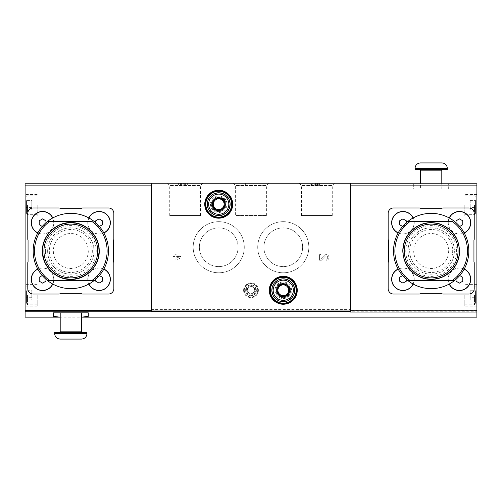 <?xml version="1.0" encoding="UTF-8"?>
<svg xmlns="http://www.w3.org/2000/svg" width="502" height="502" viewBox="0 0 502 502"><rect width="100%" height="100%" fill="white"/><g stroke="black" fill="none" stroke-linecap="round" stroke-linejoin="round"><path stroke-width="0.38" stroke-dasharray="2.51 1.88" d="M25.1 317.157L25.1 183.77L151.497 183.77L151.497 185.112L151.497 183.77M25.1 312.049L151.497 312.049L151.497 183.23L350.503 183.23L350.503 309.627L151.497 309.627M476.9 317.157L476.9 311.78L350.503 311.78L350.503 311.045L151.497 311.045M59.387 317.157L82.529 317.157M37.763 232.978A11.295 11.295 0 0 0 52.798 217.943M103.876 269.022A11.295 11.295 0 0 0 88.841 284.057M88.841 217.943A11.295 11.295 0 0 0 103.876 232.978M52.798 284.057A11.295 11.295 0 0 0 37.763 269.022M33.17 251A37.65 37.65 0 0 0 89.645 283.605A37.65 37.65 0 0 0 89.645 218.395A37.65 37.65 0 0 0 33.17 251M42.582 251A28.237 28.237 0 0 0 84.938 275.454A28.237 28.237 0 0 0 84.938 226.546A28.237 28.237 0 0 0 42.582 251A28.237 28.237 0 0 0 84.938 275.454A28.237 28.237 0 0 0 84.938 226.546A28.237 28.237 0 0 0 42.582 251A28.237 28.237 0 0 0 84.938 275.454A28.237 28.237 0 0 0 84.938 226.546A28.237 28.237 0 0 0 42.582 251A28.237 28.237 0 0 0 84.938 275.454A28.237 28.237 0 0 0 84.938 226.546A28.237 28.237 0 0 0 42.582 251M398.124 232.978A11.295 11.295 0 0 0 413.159 217.943M464.237 269.022A11.295 11.295 0 0 0 449.202 284.057M449.202 217.943A11.295 11.295 0 0 0 464.237 232.978M413.159 284.057A11.295 11.295 0 0 0 398.124 269.022M393.53 251A37.65 37.65 0 0 0 450.005 283.605A37.65 37.65 0 0 0 450.005 218.395A37.65 37.65 0 0 0 393.53 251M402.943 251A28.237 28.237 0 0 0 445.299 275.454A28.237 28.237 0 0 0 445.299 226.546A28.237 28.237 0 0 0 402.943 251A28.237 28.237 0 0 0 445.299 275.454A28.237 28.237 0 0 0 445.299 226.546A28.237 28.237 0 0 0 402.943 251A28.237 28.237 0 0 0 445.299 275.454A28.237 28.237 0 0 0 445.299 226.546A28.237 28.237 0 0 0 402.943 251A28.237 28.237 0 0 0 445.299 275.454A28.237 28.237 0 0 0 445.299 226.546A28.237 28.237 0 0 0 402.943 251M473.944 240.245A2.692 2.692 0 0 0 474.208 239.071L474.208 213.35A5.378 5.378 0 0 0 468.83 207.972L443.109 207.972A2.692 2.692 0 0 0 441.942 208.242L420.425 208.242A2.692 2.692 0 0 0 419.252 207.972L393.53 207.972A5.378 5.378 0 0 0 388.153 213.35L388.153 239.071A2.692 2.692 0 0 0 388.422 240.245L388.422 261.755A2.692 2.692 0 0 0 388.153 262.929L388.153 288.65A5.378 5.378 0 0 0 393.53 294.028L419.252 294.028A2.692 2.692 0 0 0 420.425 293.758L441.942 293.758A2.692 2.692 0 0 0 443.109 294.028L468.83 294.028A5.378 5.378 0 0 0 474.208 288.65L474.208 262.929A2.692 2.692 0 0 0 473.944 261.755L473.944 240.245M26.443 205.28L26.443 213.62L26.443 205.28M26.443 209.943L26.443 200.624L26.443 209.943L31.821 209.943L31.821 207.608L26.443 207.608L31.821 207.608L31.821 202.952L26.443 202.952L31.821 202.952L31.821 200.624L26.443 200.624M26.443 295.371L26.443 303.71L26.443 295.371M26.443 300.033L26.443 290.714L26.443 300.033L31.821 300.033L31.821 297.705L26.443 297.705L31.821 297.705L31.821 293.042L26.443 293.042L31.821 293.042L31.821 290.714L26.443 290.714M251.27 185.922L245.622 185.922L245.622 183.23L255.035 183.23L245.622 183.23L245.622 185.922L246.94 185.922L246.94 183.23L246.94 185.922L253.152 185.922L253.152 183.23L253.152 185.922L251.27 185.922L251.27 183.23M167.423 183.23L202.802 183.23L167.423 183.23L169.72 185.533M299.198 183.23L334.577 183.23L299.198 183.23L301.495 185.533M233.311 183.23L268.689 183.23L233.311 183.23L235.614 185.533L266.386 185.533L235.614 185.533L235.614 215.502L266.386 215.502L235.614 215.502M314.873 183.23L310.167 183.23L319.579 183.23L314.873 183.23L314.873 185.922L310.167 185.922L312.991 185.922L312.991 183.23L312.991 185.922L311.485 185.922L311.485 183.23M184.178 185.112L178.392 185.112L184.303 185.112L183.663 185.112L183.663 183.23L189.147 183.23L178.392 183.23L184.303 183.23L183.663 183.23L183.663 185.112L184.178 185.112L184.178 183.23M275.008 290.263A8.264 8.264 0 0 0 287.408 297.422A8.264 8.264 0 0 0 287.408 283.103A8.264 8.264 0 0 0 275.008 290.263M210.463 204.207A8.264 8.264 0 0 0 222.863 211.367A8.264 8.264 0 0 0 222.863 197.048A8.264 8.264 0 0 0 210.463 204.207M257.721 247.235A25.546 25.546 0 0 0 296.048 269.361A25.546 25.546 0 0 0 296.048 225.109A25.546 25.546 0 0 0 257.721 247.235A25.546 25.546 0 0 0 296.048 269.361A25.546 25.546 0 0 0 296.048 225.109A25.546 25.546 0 0 0 257.721 247.235M193.182 247.235A25.546 25.546 0 0 0 231.504 269.361A25.546 25.546 0 0 0 231.504 225.109A25.546 25.546 0 0 0 193.182 247.235A25.546 25.546 0 0 0 231.504 269.361A25.546 25.546 0 0 0 231.504 225.109A25.546 25.546 0 0 0 193.182 247.235M243.602 290.263A7.398 7.398 0 0 0 254.696 296.669A7.398 7.398 0 0 0 254.696 283.856A7.398 7.398 0 0 0 243.602 290.263M326.168 258.963L326.168 260.281A2.824 2.824 0 0 0 328.76 256.34A2.824 2.824 0 0 0 324.123 255.505L320.897 258.894L320.897 254.633L319.579 254.633L319.579 260.281L321.399 260.281L325.076 256.415A1.506 1.506 0 0 1 327.549 256.861A1.506 1.506 0 0 1 326.168 258.963L326.168 260.281A2.824 2.824 0 0 0 328.76 256.34A2.824 2.824 0 0 0 324.123 255.505L320.897 258.894L320.897 254.633L319.579 254.633L319.579 260.281L321.399 260.281L325.076 256.415A1.506 1.506 0 0 1 327.549 256.861A1.506 1.506 0 0 1 326.168 258.963M181.078 257.852L181.078 256.24L176.24 258.191L176.24 256.578L179.597 256.578L179.729 255.104L176.24 255.104L176.24 254.294L174.891 254.294L174.891 255.104L173.008 255.104L173.008 256.578L174.891 256.578L174.891 259.81L176.24 259.81L181.078 257.852L181.078 256.24L176.24 258.191L176.24 256.578L179.597 256.578L179.729 255.104L176.24 255.104L176.24 254.294L174.891 254.294L174.891 255.104L173.008 255.104L173.008 256.578L174.891 256.578L174.891 259.81L176.24 259.81L181.078 257.852M350.503 311.045L151.497 310.97L350.503 310.97L350.503 309.627M476.9 311.78L476.9 183.77L350.503 183.77M413.704 183.77L448.662 183.77L413.704 183.77L413.704 189.147L448.662 189.147L413.704 189.147M476.9 205.28L476.9 216.042L476.9 205.28M476.9 295.371L476.9 306.132L476.9 295.371M113.847 262.929A2.692 2.692 0 0 0 113.577 261.755L113.577 240.245A2.692 2.692 0 0 0 113.847 239.071L113.847 213.35A5.378 5.378 0 0 0 108.47 207.972L82.748 207.972A2.692 2.692 0 0 0 81.575 208.242L60.058 208.242A2.692 2.692 0 0 0 58.891 207.972L33.17 207.972A5.378 5.378 0 0 0 27.792 213.35L27.792 239.071A2.692 2.692 0 0 0 28.056 240.245L28.056 261.755A2.692 2.692 0 0 0 27.792 262.929L27.792 288.65A5.378 5.378 0 0 0 33.17 294.028L58.891 294.028A2.692 2.692 0 0 0 60.058 293.758L81.575 293.758A2.692 2.692 0 0 0 82.748 294.028L108.47 294.028A5.378 5.378 0 0 0 113.847 288.65L113.847 262.929M25.1 205.28L25.1 216.042L25.1 205.28M25.1 295.371L25.1 306.132L25.1 295.371M301.501 215.502L332.274 215.502L301.501 215.502L301.501 185.533L332.274 185.533L301.501 185.533M169.726 215.502L200.499 215.502L169.726 215.502L169.726 185.533L200.499 185.533L169.726 185.533M263.908 247.235A19.365 19.365 0 0 0 292.955 264.002A19.365 19.365 0 0 0 292.955 230.468A19.365 19.365 0 0 0 263.908 247.235A19.365 19.365 0 0 0 292.955 264.002A19.365 19.365 0 0 0 292.955 230.468A19.365 19.365 0 0 0 263.908 247.235M199.363 247.235A19.365 19.365 0 0 0 228.41 264.002A19.365 19.365 0 0 0 228.41 230.468A19.365 19.365 0 0 0 199.363 247.235A19.365 19.365 0 0 0 228.41 264.002A19.365 19.365 0 0 0 228.41 230.468A19.365 19.365 0 0 0 199.363 247.235M245.647 290.263A5.353 5.353 0 0 0 253.679 294.9A5.353 5.353 0 0 0 253.679 285.625A5.353 5.353 0 0 0 245.647 290.263M255.035 185.922L255.035 183.23L255.035 185.922M246.94 185.922L246.94 183.23L246.94 185.922M314.873 185.922L319.579 185.922L316.756 185.922L316.756 183.23L316.756 185.922L318.262 185.922L314.214 185.922L314.214 183.23L314.214 185.922L311.485 185.922M315.532 185.922L315.532 183.23L315.532 185.922M189.147 185.112L189.147 183.23L189.147 185.112M187.641 185.112L187.641 183.23L187.641 185.112M185.621 185.112L185.621 183.23M180.456 185.112L180.456 183.23M181.404 185.112L181.404 183.23M211.336 204.207A7.398 7.398 0 0 0 222.424 210.614A7.398 7.398 0 0 0 222.424 197.801A7.398 7.398 0 0 0 211.336 204.207A7.398 7.398 0 0 0 222.424 210.614A7.398 7.398 0 0 0 222.424 197.801A7.398 7.398 0 0 0 211.336 204.207M205.28 204.207A13.447 13.447 0 0 0 225.454 215.854A13.447 13.447 0 0 0 225.454 192.561A13.447 13.447 0 0 0 205.28 204.207M275.874 290.263A7.398 7.398 0 0 0 286.968 296.669A7.398 7.398 0 0 0 286.968 283.856A7.398 7.398 0 0 0 275.874 290.263A7.398 7.398 0 0 0 286.968 296.669A7.398 7.398 0 0 0 286.968 283.856A7.398 7.398 0 0 0 275.874 290.263M269.825 290.263A13.447 13.447 0 0 0 289.993 301.909A13.447 13.447 0 0 0 289.993 278.616A13.447 13.447 0 0 0 269.825 290.263M37.204 295.371L37.204 306.132L37.204 295.371M37.204 205.28L37.204 216.042L37.204 205.28M464.796 295.371L464.796 306.132L464.796 295.371M475.557 295.371L475.557 303.71L475.557 295.371M475.557 300.033L475.557 297.705L475.557 300.033L470.179 300.033L470.179 293.042L475.557 293.042L475.557 297.705L475.557 290.714L475.557 293.042L470.179 293.042L470.179 290.714L475.557 290.714M464.796 205.28L464.796 216.042L464.796 205.28M475.557 205.28L475.557 213.62L475.557 205.28M475.557 209.943L475.557 207.608L475.557 209.943L470.179 209.943L470.179 202.952L475.557 202.952L475.557 207.608L475.557 200.624L475.557 202.952L470.179 202.952L470.179 200.624L475.557 200.624M31.821 290.714L31.821 300.033M31.821 200.624L31.821 209.943M470.179 290.714L470.179 297.705L475.557 297.705L470.179 297.705L470.179 300.033M470.179 200.624L470.179 207.608L475.557 207.608L470.179 207.608L470.179 209.943M413.704 251A17.482 17.482 0 0 0 439.921 266.135A17.482 17.482 0 0 0 439.921 235.865A17.482 17.482 0 0 0 413.704 251A17.482 17.482 0 0 0 439.921 266.135A17.482 17.482 0 0 0 439.921 235.865A17.482 17.482 0 0 0 413.704 251M408 251A23.18 23.18 0 0 0 442.77 271.074A23.18 23.18 0 0 0 442.77 230.926A23.18 23.18 0 0 0 408 251A23.18 23.18 0 0 0 442.77 271.074A23.18 23.18 0 0 0 442.77 230.926A23.18 23.18 0 0 0 408 251M452.227 221.42L410.134 221.42M410.134 280.58L452.227 280.58M464.174 269.141A11.163 11.163 0 0 0 448.261 279.237A11.163 11.163 0 0 0 465.003 288.901A11.163 11.163 0 0 0 465.003 269.574A11.163 11.163 0 0 0 449.321 283.994M459.738 275.542L456.061 277.299L456.061 279.263M449.321 218.006A11.163 11.163 0 0 0 465.003 232.426A11.163 11.163 0 0 0 465.003 213.099A11.163 11.163 0 0 0 448.261 222.762A11.163 11.163 0 0 0 464.174 232.859M391.786 222.762A11.163 11.163 0 0 0 408.528 232.426A11.163 11.163 0 0 0 408.528 213.099A11.163 11.163 0 0 0 391.786 222.762M398.193 232.859A11.163 11.163 0 0 0 413.039 218.006M391.786 279.237A11.163 11.163 0 0 0 408.528 288.901A11.163 11.163 0 0 0 408.528 269.574A11.163 11.163 0 0 0 391.786 279.237M413.039 283.994A11.163 11.163 0 0 0 398.193 269.141M456.061 222.737L456.061 224.701L459.738 226.458M402.629 226.458L406.306 224.701L406.306 222.737M406.306 279.263L406.306 277.299L402.629 275.542M462.781 281.176L462.781 277.299L459.418 275.353L456.061 277.299L456.061 281.176L459.418 283.122L462.781 281.176M406.306 281.176L406.306 277.299L402.943 275.353L399.586 277.299L399.586 281.176L402.943 283.122L406.306 281.176M406.306 224.701L406.306 220.824L402.943 218.878L399.586 220.824L399.586 224.701L402.943 226.647L406.306 224.701M462.781 224.701L462.781 220.824L459.418 218.878L456.061 220.824L456.061 224.701L459.418 226.647L462.781 224.701M420.557 189.147L441.804 189.147L420.557 189.147L420.557 183.77M420.023 169.651L442.344 169.651L420.023 169.651M447.32 169.651L415.047 169.651M53.337 251A17.482 17.482 0 0 0 79.561 266.135A17.482 17.482 0 0 0 79.561 235.865A17.482 17.482 0 0 0 53.337 251A17.482 17.482 0 0 0 79.561 266.135A17.482 17.482 0 0 0 79.561 235.865A17.482 17.482 0 0 0 53.337 251M47.64 251A23.18 23.18 0 0 0 82.41 271.074A23.18 23.18 0 0 0 82.41 230.926A23.18 23.18 0 0 0 47.64 251A23.18 23.18 0 0 0 82.41 271.074A23.18 23.18 0 0 0 82.41 230.926A23.18 23.18 0 0 0 47.64 251M91.866 221.42L49.773 221.42M49.773 280.58L91.866 280.58M103.807 269.141A11.163 11.163 0 0 0 87.894 279.237A11.163 11.163 0 0 0 104.636 288.901A11.163 11.163 0 0 0 104.636 269.574A11.163 11.163 0 0 0 88.961 283.994M99.371 275.542L95.694 277.299L95.694 279.263M88.961 218.006A11.163 11.163 0 0 0 104.636 232.426A11.163 11.163 0 0 0 104.636 213.099A11.163 11.163 0 0 0 87.894 222.762A11.163 11.163 0 0 0 103.807 232.859M31.419 222.762A11.163 11.163 0 0 0 48.161 232.426A11.163 11.163 0 0 0 48.161 213.099A11.163 11.163 0 0 0 31.419 222.762M37.826 232.859A11.163 11.163 0 0 0 52.679 218.006M31.419 279.237A11.163 11.163 0 0 0 48.161 288.901A11.163 11.163 0 0 0 48.161 269.574A11.163 11.163 0 0 0 31.419 279.237M52.679 283.994A11.163 11.163 0 0 0 37.826 269.141M95.694 222.737L95.694 224.701L99.371 226.458M42.262 226.458L45.939 224.701L45.939 222.737M45.939 279.263L45.939 277.299L42.262 275.542M102.414 281.176L102.414 277.299L99.057 275.353L95.694 277.299L95.694 281.176L99.057 283.122L102.414 281.176M45.939 281.176L45.939 277.299L42.582 275.353L39.219 277.299L39.219 281.176L42.582 283.122L45.939 281.176M45.939 224.701L45.939 220.824L42.582 218.878L39.219 220.824L39.219 224.701L42.582 226.647L45.939 224.701M102.414 224.701L102.414 220.824L99.057 218.878L95.694 220.824L95.694 224.701L99.057 226.647L102.414 224.701M53.337 316.304L53.337 312.853L88.296 312.853L88.296 316.304M60.196 312.853L81.443 312.853L60.196 312.853M86.953 332.349L54.68 332.349M59.656 332.349L81.977 332.349L59.656 332.349M252.939 286.899A3.884 3.884 0 0 1 252.939 293.626A3.884 3.884 0 0 1 247.116 290.263A3.884 3.884 0 0 1 252.939 286.899L254.884 290.263L252.939 293.626L249.061 293.626L247.116 290.263L249.061 286.899L252.939 286.899L249.061 286.899L247.116 290.263L249.061 293.626L252.939 293.626L254.884 290.263L252.939 286.899M251 285.556A4.706 4.706 0 0 1 255.079 292.616A4.706 4.706 0 0 1 246.921 292.616A4.706 4.706 0 0 1 251 285.556M251 283.542A6.721 6.721 0 0 1 256.823 293.626A6.721 6.721 0 0 1 245.177 293.626A6.721 6.721 0 0 1 251 283.542A6.721 6.721 0 0 1 256.823 293.626A6.721 6.721 0 0 1 245.177 293.626A6.721 6.721 0 0 1 251 283.542M251 284.86A5.403 5.403 0 0 1 255.681 292.967A5.403 5.403 0 0 1 246.319 292.967A5.403 5.403 0 0 1 251 284.86M271.839 290.263A11.427 11.427 0 0 1 288.989 280.367A11.427 11.427 0 0 1 288.989 300.165A11.427 11.427 0 0 1 271.839 290.263M272.178 290.263A11.094 11.094 0 0 1 288.819 280.656A11.094 11.094 0 0 1 288.819 299.87A11.094 11.094 0 0 1 272.178 290.263M276.414 290.263A6.859 6.859 0 0 1 286.698 284.327A6.859 6.859 0 0 1 286.698 296.205A6.859 6.859 0 0 1 276.414 290.263M276.546 290.263A6.721 6.721 0 0 1 286.636 284.439A6.721 6.721 0 0 1 286.636 296.086A6.721 6.721 0 0 1 276.546 290.263A6.721 6.721 0 0 1 286.636 284.439A6.721 6.721 0 0 1 286.636 296.086A6.721 6.721 0 0 1 276.546 290.263M277.87 290.263A5.403 5.403 0 0 1 285.971 285.582A5.403 5.403 0 0 1 285.971 294.944A5.403 5.403 0 0 1 277.87 290.263M207.301 204.207A11.427 11.427 0 0 1 224.444 194.305A11.427 11.427 0 0 1 224.444 214.103A11.427 11.427 0 0 1 207.301 204.207M207.633 204.207A11.094 11.094 0 0 1 224.275 194.6A11.094 11.094 0 0 1 224.275 213.814A11.094 11.094 0 0 1 207.633 204.207M211.869 204.207A6.859 6.859 0 0 1 222.16 198.265A6.859 6.859 0 0 1 222.16 210.143A6.859 6.859 0 0 1 211.869 204.207M212.007 204.207A6.721 6.721 0 0 1 222.091 198.384A6.721 6.721 0 0 1 222.091 210.031A6.721 6.721 0 0 1 212.007 204.207A6.721 6.721 0 0 1 222.091 198.384A6.721 6.721 0 0 1 222.091 210.031A6.721 6.721 0 0 1 212.007 204.207M213.325 204.207A5.403 5.403 0 0 1 221.432 199.526A5.403 5.403 0 0 1 221.432 208.888A5.403 5.403 0 0 1 213.325 204.207M44.094 251A26.719 26.719 0 0 0 84.179 274.142A26.719 26.719 0 0 0 84.179 227.858A26.719 26.719 0 0 0 44.094 251M404.461 251A26.719 26.719 0 0 0 444.546 274.142A26.719 26.719 0 0 0 444.546 227.858A26.719 26.719 0 0 0 404.461 251M476.9 310.506L350.503 310.506M476.9 185.112L350.503 185.112M25.1 310.769L151.497 310.769M25.1 185.112L151.497 185.112M312.238 185.922L312.238 183.23M317.509 185.922L317.509 183.23M27.522 295.371L27.522 304.783L27.522 295.371M27.522 205.28L27.522 214.693L27.522 205.28M474.478 295.371L474.478 304.783L474.478 295.371M474.478 205.28L474.478 214.693L474.478 205.28M405.76 251A25.42 25.42 0 0 0 443.893 273.013A25.42 25.42 0 0 0 443.893 228.987A25.42 25.42 0 0 0 405.76 251M409.67 251A21.517 21.517 0 0 0 441.942 269.63A21.517 21.517 0 0 0 441.942 232.37A21.517 21.517 0 0 0 409.67 251M403.213 251A27.968 27.968 0 0 0 445.167 275.221A27.968 27.968 0 0 0 445.167 226.778A27.968 27.968 0 0 0 403.213 251A27.968 27.968 0 0 0 445.167 275.221A27.968 27.968 0 0 0 445.167 226.778A27.968 27.968 0 0 0 403.213 251M441.804 170.184L420.557 170.184M447.32 168.302L415.047 168.302M45.4 251A25.42 25.42 0 0 0 83.527 273.013A25.42 25.42 0 0 0 83.527 228.987A25.42 25.42 0 0 0 45.4 251M49.303 251A21.517 21.517 0 0 0 81.575 269.63A21.517 21.517 0 0 0 81.575 232.37A21.517 21.517 0 0 0 49.303 251M42.852 251A27.968 27.968 0 0 0 84.8 275.221A27.968 27.968 0 0 0 84.8 226.778A27.968 27.968 0 0 0 42.852 251A27.968 27.968 0 0 0 84.8 275.221A27.968 27.968 0 0 0 84.8 226.778A27.968 27.968 0 0 0 42.852 251M86.953 333.698L54.68 333.698M81.443 331.816L60.196 331.816M266.386 215.502L266.386 185.533L268.689 183.23M332.274 215.502L332.274 185.533L334.577 183.23M200.499 215.502L200.499 185.533L202.802 183.23M310.167 185.922L310.167 183.23M318.262 185.922L318.262 183.23M319.579 185.922L319.579 183.23M185.922 185.112L185.922 183.23M178.392 185.112L178.392 183.23M184.303 185.112L184.303 183.23M180.005 185.112L180.005 183.23M37.204 304.783L27.522 304.783L26.443 303.71M37.204 285.958L27.522 285.958L26.443 287.037M37.204 284.615L25.1 284.615M37.204 306.132L25.1 306.132M37.204 214.693L27.522 214.693L26.443 213.62M37.204 195.868L27.522 195.868L26.443 196.947M37.204 194.525L25.1 194.525M37.204 216.042L25.1 216.042M476.9 284.615L464.796 284.615M476.9 306.132L464.796 306.132M475.557 287.037L474.478 285.958L464.796 285.958M475.557 303.71L474.478 304.783L464.796 304.783M476.9 194.525L464.796 194.525M476.9 216.042L464.796 216.042M475.557 196.947L474.478 195.868L464.796 195.868M475.557 213.62L474.478 214.693L464.796 214.693M448.662 189.147L448.662 183.77M441.804 189.147L441.804 183.77"/><path stroke-width="0.75" d="M350.503 183.77L476.9 183.77L476.9 312.049L350.503 312.049L350.503 183.23L151.497 183.23L151.497 311.78L25.1 311.78L25.1 317.157L59.387 317.157M476.9 312.049L476.9 317.157L82.529 317.157M81.989 317.157L88.296 316.304L88.296 312.853L53.337 312.853L53.337 316.304L59.65 317.157M52.798 217.943A11.295 11.295 0 0 0 31.287 222.762A11.295 11.295 0 0 0 37.763 232.978M88.841 284.057A11.295 11.295 0 0 0 107.045 287.226A11.295 11.295 0 0 0 103.876 269.022M113.847 288.65L113.847 262.929A2.692 2.692 0 0 0 113.577 261.755L113.577 240.245A2.692 2.692 0 0 0 113.847 239.071L113.847 213.35A5.378 5.378 0 0 0 108.47 207.972L82.748 207.972A2.692 2.692 0 0 0 81.575 208.242L60.058 208.242A2.692 2.692 0 0 0 58.891 207.972L33.17 207.972A5.378 5.378 0 0 0 27.792 213.35L27.792 239.071A2.692 2.692 0 0 0 28.056 240.245L28.056 261.755A2.692 2.692 0 0 0 27.792 262.929L27.792 288.65A5.378 5.378 0 0 0 33.17 294.028L58.891 294.028A2.692 2.692 0 0 0 60.058 293.758L81.575 293.758A2.692 2.692 0 0 0 82.748 294.028L108.47 294.028A5.378 5.378 0 0 0 113.847 288.65M103.876 232.978A11.295 11.295 0 0 0 107.045 214.774A11.295 11.295 0 0 0 88.841 217.943M37.763 269.022A11.295 11.295 0 0 0 40.11 290.256A11.295 11.295 0 0 0 52.798 284.057M47.527 280.58A37.65 37.65 0 0 0 94.106 280.58A37.65 37.65 0 0 0 94.106 221.42A37.65 37.65 0 0 0 33.17 251A37.65 37.65 0 0 0 47.527 280.58L49.773 280.58L47.527 280.58M94.106 280.58L91.866 280.58A36.307 36.307 0 0 0 91.866 221.42L49.773 221.42A36.307 36.307 0 0 0 49.773 280.58L94.106 280.58M47.527 221.42L49.773 221.42L47.527 221.42M413.159 217.943A11.295 11.295 0 0 0 391.648 222.762A11.295 11.295 0 0 0 398.124 232.978M449.202 284.057A11.295 11.295 0 0 0 467.406 287.226A11.295 11.295 0 0 0 464.237 269.022M473.944 240.245A2.692 2.692 0 0 0 474.208 239.071L474.208 213.35A5.378 5.378 0 0 0 468.83 207.972L443.109 207.972A2.692 2.692 0 0 0 441.942 208.242L420.425 208.242A2.692 2.692 0 0 0 419.252 207.972L393.53 207.972A5.378 5.378 0 0 0 388.153 213.35L388.153 239.071A2.692 2.692 0 0 0 388.422 240.245L388.422 261.755A2.692 2.692 0 0 0 388.153 262.929L388.153 288.65A5.378 5.378 0 0 0 393.53 294.028L419.252 294.028A2.692 2.692 0 0 0 420.425 293.758L441.942 293.758A2.692 2.692 0 0 0 443.109 294.028L468.83 294.028A5.378 5.378 0 0 0 474.208 288.65L474.208 262.929A2.692 2.692 0 0 0 473.944 261.755L473.944 240.245M464.237 232.978A11.295 11.295 0 0 0 467.406 214.774A11.295 11.295 0 0 0 449.202 217.943M398.124 269.022A11.295 11.295 0 0 0 400.477 290.256A11.295 11.295 0 0 0 413.159 284.057M407.894 280.58A37.65 37.65 0 0 0 454.473 280.58A37.65 37.65 0 0 0 454.473 221.42A37.65 37.65 0 0 0 393.53 251A37.65 37.65 0 0 0 407.894 280.58L410.134 280.58L407.894 280.58M454.473 280.58L452.227 280.58A36.307 36.307 0 0 0 452.227 221.42L410.134 221.42A36.307 36.307 0 0 0 410.134 280.58L454.473 280.58M407.894 221.42L410.134 221.42L407.894 221.42M25.1 311.78L25.1 183.77L151.497 183.77M205.28 204.207A13.447 13.447 0 0 0 225.454 215.854A13.447 13.447 0 0 0 225.454 192.561A13.447 13.447 0 0 0 205.28 204.207A13.447 13.447 0 0 0 225.454 215.854A13.447 13.447 0 0 0 225.454 192.561A13.447 13.447 0 0 0 205.28 204.207M269.825 290.263A13.447 13.447 0 0 0 289.993 301.909A13.447 13.447 0 0 0 289.993 278.616A13.447 13.447 0 0 0 269.825 290.263A13.447 13.447 0 0 0 289.993 301.909A13.447 13.447 0 0 0 289.993 278.616A13.447 13.447 0 0 0 269.825 290.263M402.943 251A28.237 28.237 0 0 0 445.299 275.454A28.237 28.237 0 0 0 445.299 226.546A28.237 28.237 0 0 0 402.943 251M404.292 251A26.895 26.895 0 0 0 444.628 274.293A26.895 26.895 0 0 0 444.628 227.707A26.895 26.895 0 0 0 404.292 251M449.321 283.994A11.163 11.163 0 0 0 467.312 287.131A11.163 11.163 0 0 0 464.174 269.141M456.061 279.263L456.061 281.176L459.418 283.122L462.781 281.176L462.781 277.299L459.738 275.542M464.174 232.859A11.163 11.163 0 0 0 467.312 214.869A11.163 11.163 0 0 0 449.321 218.006M413.039 218.006A11.163 11.163 0 0 0 391.786 222.762A11.163 11.163 0 0 0 398.193 232.859M398.193 269.141A11.163 11.163 0 0 0 400.508 290.131A11.163 11.163 0 0 0 413.039 283.994M459.738 226.458L462.781 224.701L462.781 220.824L459.418 218.878L456.061 220.824L456.061 222.737M406.306 222.737L406.306 220.824L402.943 218.878L399.586 220.824L399.586 224.701L402.629 226.458M402.629 275.542L399.586 277.299L399.586 281.176L402.943 283.122L406.306 281.176L406.306 279.263M420.557 183.77L420.557 170.184L441.804 170.184L442.344 169.651M420.023 169.651L420.557 170.184M420.425 162.924C417.156 163.244 415.367 165.039 415.047 168.302L415.047 169.651L447.32 169.651L447.32 168.302C447 165.039 445.205 163.244 441.942 162.924L420.425 162.924L441.942 162.924M42.582 251A28.237 28.237 0 0 0 84.938 275.454A28.237 28.237 0 0 0 84.938 226.546A28.237 28.237 0 0 0 42.582 251M43.925 251A26.895 26.895 0 0 0 84.267 274.293A26.895 26.895 0 0 0 84.267 227.707A26.895 26.895 0 0 0 43.925 251M88.961 283.994A11.163 11.163 0 0 0 106.945 287.131A11.163 11.163 0 0 0 103.807 269.141M95.694 279.263L95.694 281.176L99.057 283.122L102.414 281.176L102.414 277.299L99.371 275.542M103.807 232.859A11.163 11.163 0 0 0 106.945 214.869A11.163 11.163 0 0 0 88.961 218.006M52.679 218.006A11.163 11.163 0 0 0 31.419 222.762A11.163 11.163 0 0 0 37.826 232.859M37.826 269.141A11.163 11.163 0 0 0 40.147 290.131A11.163 11.163 0 0 0 52.679 283.994M99.371 226.458L102.414 224.701L102.414 220.824L99.057 218.878L95.694 220.824L95.694 222.737M45.939 222.737L45.939 220.824L42.582 218.878L39.219 220.824L39.219 224.701L42.262 226.458M42.262 275.542L39.219 277.299L39.219 281.176L42.582 283.122L45.939 281.176L45.939 279.263M60.058 339.076L81.575 339.076L60.058 339.076C56.795 338.756 55 336.961 54.68 333.698L54.68 332.349L86.953 332.349L86.953 333.698C86.633 336.961 84.844 338.756 81.575 339.076M60.196 312.853L60.196 331.816L59.656 332.349M277.895 287.157L283.272 284.05L288.65 287.157L288.65 293.369L283.272 296.475L277.895 293.369L277.895 287.157A6.212 6.212 0 0 1 288.65 287.157A6.212 6.212 0 0 1 283.272 296.475A6.212 6.212 0 0 1 277.895 287.157L277.895 293.369L283.272 296.475L288.65 293.369L288.65 287.157L285.958 285.607A5.378 5.378 0 0 1 285.958 294.919A5.378 5.378 0 0 1 277.895 290.263A5.378 5.378 0 0 1 280.58 285.607L277.895 287.157M273.188 290.263A10.084 10.084 0 0 1 288.311 281.528A10.084 10.084 0 0 1 288.311 298.997A10.084 10.084 0 0 1 273.188 290.263M271.839 290.263A11.427 11.427 0 0 1 288.989 280.367A11.427 11.427 0 0 1 288.989 300.165A11.427 11.427 0 0 1 271.839 290.263M280.58 285.607A5.378 5.378 0 0 1 285.958 285.607L283.272 284.05L280.58 285.607M213.35 201.101L218.728 197.995L224.105 201.101L224.105 207.313L218.728 210.42L213.35 207.313L213.35 201.101A6.212 6.212 0 0 1 224.105 201.101A6.212 6.212 0 0 1 218.728 210.42A6.212 6.212 0 0 1 213.35 201.101L213.35 207.313L218.728 210.42L224.105 207.313L224.105 201.101L221.42 199.551A5.378 5.378 0 0 1 221.42 208.863A5.378 5.378 0 0 1 213.35 204.207A5.378 5.378 0 0 1 216.042 199.551L213.35 201.101M208.644 204.207A10.084 10.084 0 0 1 223.773 195.473A10.084 10.084 0 0 1 223.773 212.942A10.084 10.084 0 0 1 208.644 204.207M207.301 204.207A11.427 11.427 0 0 1 224.444 194.305A11.427 11.427 0 0 1 224.444 214.103A11.427 11.427 0 0 1 207.301 204.207M216.042 199.551A5.378 5.378 0 0 1 221.42 199.551L218.728 197.995L216.042 199.551M350.503 311.322L151.497 311.322M476.9 310.769L350.503 310.769M476.9 185.112L350.503 185.112M269.285 290.263A13.987 13.987 0 0 0 290.263 302.373A13.987 13.987 0 0 0 290.263 278.152A13.987 13.987 0 0 0 269.285 290.263M204.747 204.207A13.987 13.987 0 0 0 225.718 216.318A13.987 13.987 0 0 0 225.718 192.097A13.987 13.987 0 0 0 204.747 204.207M350.503 310.048L151.497 310.048M25.1 185.112L151.497 185.112M25.1 310.506L151.497 310.506M205.82 204.207A12.908 12.908 0 0 0 225.185 215.383A12.908 12.908 0 0 0 225.185 193.025A12.908 12.908 0 0 0 205.82 204.207M270.365 290.263A12.908 12.908 0 0 0 289.723 301.445A12.908 12.908 0 0 0 289.723 279.087A12.908 12.908 0 0 0 270.365 290.263M415.047 168.302L447.32 168.302M54.68 333.698L86.953 333.698M60.196 331.816L81.443 331.816L81.977 332.349M402.786 251C402.918 242.868 405.905 235.965 411.74 230.299C419.998 223.07 429.405 220.968 439.959 223.992C454.072 229.765 460.497 240.251 459.23 255.443C457.592 264.472 452.804 271.287 444.866 275.887C437.669 279.689 430.183 280.398 422.408 278.008C410.04 273.239 403.501 264.234 402.786 251M441.804 183.77L441.804 170.184M42.419 251C41.961 236.091 55.534 222.317 70.374 222.606C85.196 221.853 99.189 235.193 99.201 250.109C100.168 265.32 86.419 279.714 71.265 279.394C56.13 280.191 41.93 266.236 42.419 251M81.443 331.816L81.443 312.853"/></g></svg>
